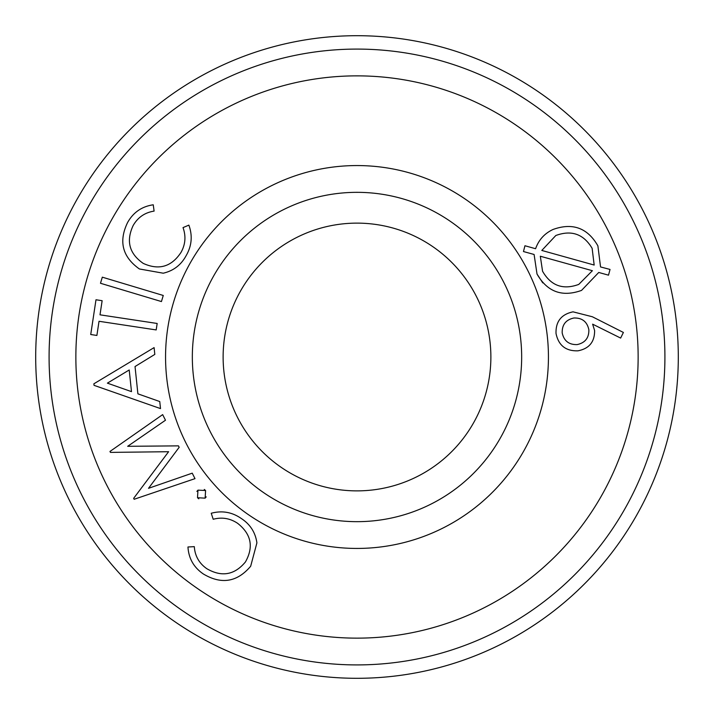 <?xml version="1.0" encoding="UTF-8"?>
<svg xmlns="http://www.w3.org/2000/svg" width="714" height="714" viewBox="0 0 714 714"><rect width="100%" height="100%" fill="white"/><g stroke="black" fill="none" stroke-linecap="round" stroke-linejoin="round"><path stroke-width="1.07" d="M203.374 573.994C193.806 567.469 188.666 558.464 187.96 546.986L194.306 546.647C194.967 556.001 199.152 563.364 206.873 568.737C221.697 577.305 234.558 575.038 245.438 561.945C253.845 546.951 251.257 534.099 237.691 523.371C230.158 518.31 222 516.936 213.209 519.265L211.237 513.259C222.099 510.331 232.175 512.116 241.448 518.614C250.266 524.415 255.416 532.501 256.906 542.863L250.668 566.238C237.182 582.16 221.42 584.739 203.374 573.994M205.123 498.149L197.501 497.729L197.965 490.134L205.587 490.527L205.123 498.149L206.203 496.855M196.877 491.428L197.965 490.134M204.284 489.447L205.587 490.527M198.804 498.809L197.501 497.729M192.236 473.168L195.002 478.648L134.134 499.273L133.652 498.345L168.602 451.712L110.447 452.39L109.965 451.462L162.658 414.62L165.487 420.225L127.672 446.304L178.455 445.866L179.169 447.294L148.512 488.322L192.236 473.168M131.483 391.629L129.216 369.977L107.395 383.15L131.483 391.629M93.882 383.793L154.099 347.611L154.813 354.403L135.035 366.541L137.891 393.833L159.757 401.545L160.507 408.595L94.043 385.337L93.882 383.793M99.023 321.282L96.89 335.446L90.732 334.518L95.988 299.773L102.138 300.701L100.005 314.82L157.169 323.469L156.188 329.93L99.023 321.282M161.435 301.558L100.487 283.271L102.316 277.175L163.265 295.471L161.435 301.558M127.619 222.473C133.313 212.361 141.854 206.471 153.251 204.793L154.099 211.103C144.826 212.558 137.847 217.368 133.161 225.517C125.896 241.046 129.261 253.666 143.237 263.395C158.901 270.499 171.503 266.831 181.026 252.372C185.453 244.429 186.113 236.173 183.025 227.605L188.871 225.124C192.709 235.709 191.789 245.911 186.104 255.719C181.061 265.001 173.448 270.829 163.238 273.203L139.391 268.964C122.362 256.879 118.444 241.386 127.619 222.473M542.56 271.24C550.931 285.787 563.007 290.179 578.768 284.404L592.388 270.713L540.319 256.237L542.56 271.24M592.138 248.338C583.588 234.022 571.486 229.747 555.813 235.513L541.801 250.444L594.173 265.046L592.138 248.338M598.743 272.462L581.535 290.402C562.141 297.345 547.299 291.892 537.017 274.042L534.099 254.479L523.469 251.542L524.951 245.75L535.589 248.722C538.722 239.859 544.541 233.433 553.064 229.462C572.592 222.438 587.533 227.9 597.886 245.839L600.545 266.938L610.033 269.446L608.506 275.167L598.743 272.462M542.765 282.869L537.017 274.042M562.195 332.938C563.962 340.935 568.942 344.826 577.144 344.594C585.177 342.845 589.077 337.865 588.845 329.654C587.086 321.63 582.089 317.748 573.869 318.007C565.854 319.747 561.963 324.727 562.195 332.938M623.393 332.447L620.636 338.07L592.629 324.165L594.601 330.475C594.753 341.845 589.211 348.628 577.956 350.824C565.791 351.217 558.482 345.415 556.019 333.42C555.653 321.505 561.32 314.303 573.039 311.839L592.37 316.766L623.393 332.447M357 165.559A191.441 191.441 0 0 1 522.791 452.721A191.441 191.441 0 0 1 191.209 452.721A191.441 191.441 0 0 1 357 165.559M357 75.862A281.137 281.137 0 0 1 600.474 497.569A281.137 281.137 0 0 1 113.526 497.569A281.137 281.137 0 0 1 357 75.862M223.125 357A133.875 133.875 0 0 1 357 223.125A133.875 133.875 0 0 1 490.875 357A133.875 133.875 0 0 1 357 490.875A133.875 133.875 0 0 1 223.125 357M357 35.7A321.3 321.3 0 0 1 635.255 517.65A321.3 321.3 0 0 1 78.745 517.65A321.3 321.3 0 0 1 357 35.7A321.3 321.3 0 0 1 635.255 517.65A321.3 321.3 0 0 1 78.745 517.65A321.3 321.3 0 0 1 357 35.7M357 192.334A164.666 164.666 0 0 1 521.666 357A164.666 164.666 0 0 1 357 521.666A164.666 164.666 0 0 1 192.334 357A164.666 164.666 0 0 1 357 192.334M357 49.087A307.912 307.912 0 0 1 623.661 510.956A307.912 307.912 0 0 1 90.339 510.956A307.912 307.912 0 0 1 357 49.087"/></g></svg>
